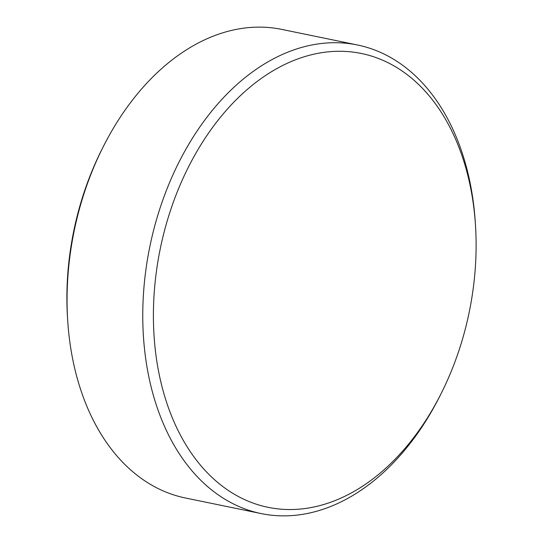 <?xml version="1.0" encoding="UTF-8"?>
<svg xmlns="http://www.w3.org/2000/svg" width="543" height="543" viewBox="0 0 543 543"><rect width="100%" height="100%" fill="white"/><g stroke="black" fill="none" stroke-linecap="round" stroke-linejoin="round"><path stroke-width="0.81" d="M67.651 319.766L67.468 316.888A231.664 157.701 -78.4 0 1 88.536 179.842A231.664 157.701 -78.4 0 1 101.975 149.237L103.272 146.664A239.198 162.825 101.6 0 0 89.398 178.26A239.198 162.825 101.6 0 0 67.651 319.766A239.198 162.825 101.6 0 0 185.448 497.999L261.122 513.576A239.198 162.825 -78.4 0 1 165.079 193.831A239.198 162.825 -78.4 0 1 357.552 45.001A239.198 162.825 -78.4 0 1 475.349 223.234L475.532 226.112A231.664 157.701 101.6 0 0 349.889 51.761A231.664 157.701 101.6 0 0 175.029 197.638A231.664 157.701 101.6 0 0 223.899 487.349A231.664 157.701 101.6 0 0 441.025 393.763A231.664 157.701 101.6 0 0 454.464 363.158A231.664 157.701 101.6 0 0 475.532 226.112M441.025 393.763L439.728 396.336A239.198 162.825 -78.4 0 1 261.122 513.576M357.552 45.001L281.878 29.424A239.198 162.825 101.6 0 0 103.272 146.664"/></g></svg>
